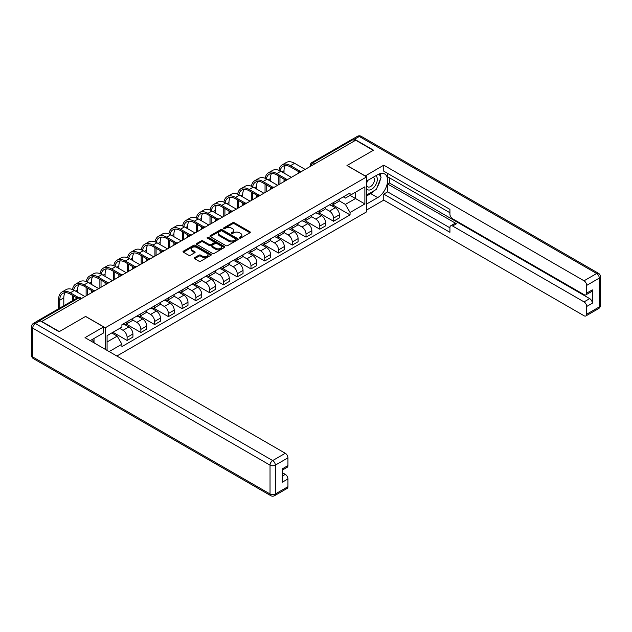 <?xml version="1.0" encoding="UTF-8"?>
<svg xmlns="http://www.w3.org/2000/svg" width="632" height="632" viewBox="0 0 632 632"><rect width="100%" height="100%" fill="white"/><g stroke="black" fill="none" stroke-linecap="round" stroke-linejoin="round"><path stroke-width="0.95" d="M239.528 238.082A0.861 0.498 0 0 0 240.745 238.082L249.948 232.766A1.225 0.711 0 0 0 250.304 232.268A1.225 0.711 0 0 0 249.948 231.762L234.353 222.764A1.225 0.711 0 0 0 232.623 222.764L223.42 228.081A0.861 0.498 0 0 0 224.637 228.776L225.822 228.089A3.918 2.259 0 0 1 231.367 228.089L232.671 228.839A3.918 2.259 0 0 1 233.816 230.443A3.918 2.259 0 0 1 232.671 232.039L231.478 232.726A0.861 0.498 0 0 0 232.687 233.429L233.88 232.742A3.918 2.259 0 0 1 239.425 232.742L240.721 233.492A3.918 2.259 0 0 1 241.866 235.088A3.918 2.259 0 0 1 240.721 236.692L239.528 237.379A0.861 0.498 0 0 0 239.528 238.082L239.528 237.379M194.609 257.666A1.225 0.711 0 0 0 194.245 258.164A1.225 0.711 0 0 0 194.609 258.67L198.977 261.19A1.225 0.711 0 0 0 200.707 261.19L210.93 255.288A1.225 0.711 0 0 0 211.286 254.791A1.225 0.711 0 0 0 210.93 254.293L195.343 245.287A1.225 0.711 0 0 0 193.605 245.287L183.391 251.188A1.225 0.711 0 0 0 183.035 251.694A1.225 0.711 0 0 0 183.391 252.192L188.676 255.241A1.225 0.711 0 0 0 190.406 255.241L194.775 252.713A1.225 0.711 0 0 0 195.138 252.215A1.225 0.711 0 0 0 194.775 251.718L192.16 250.201A3.279 1.888 0 0 1 191.196 248.866A3.279 1.888 0 0 1 193.218 247.12A3.279 1.888 0 0 1 196.789 247.531L207.051 253.456A3.279 1.888 0 0 1 208.015 254.791A3.279 1.888 0 0 1 205.993 256.537A3.279 1.888 0 0 1 202.422 256.126L200.707 255.138A1.225 0.711 0 0 0 198.977 255.138L194.609 257.666L194.609 258.67L198.977 256.158L198.977 255.138M105.307 327.763L85.636 316.411L59.345 331.587L41.783 321.451L355.705 140.209L373.259 150.345L346.968 165.529L366.647 176.889L105.307 327.763L105.307 349.362M225.908 245.643A1.225 0.711 0 0 0 227.646 245.643L237.861 239.741A1.225 0.711 0 0 0 238.225 239.244A1.225 0.711 0 0 0 237.861 238.738L222.274 229.74A1.225 0.711 0 0 0 220.544 229.74L210.322 235.641A1.225 0.711 0 0 0 209.966 236.139A1.225 0.711 0 0 0 210.322 236.645L225.908 245.643M207.675 238.264A0.861 0.498 0 0 1 208.544 238.383L224.384 247.523L214.177 253.416A1.225 0.711 0 0 1 212.447 253.416L196.86 244.418L201.229 241.906L201.229 240.895L196.86 243.415A1.225 0.711 0 0 0 196.497 243.913A1.225 0.711 0 0 0 196.86 244.418L196.86 243.415M201.229 241.906A1.225 0.711 0 0 1 202.959 241.906L202.959 240.895A1.225 0.711 0 0 0 201.229 240.895M202.959 240.895L209.287 244.545A1.225 0.711 0 0 0 211.017 244.545L213.916 242.87A1.225 0.711 0 0 0 214.28 242.364A1.225 0.711 0 0 0 213.916 241.866L207.335 238.067A0.861 0.498 0 0 1 208.544 237.363L224.4 246.52A1.225 0.711 0 0 1 224.755 247.017A1.225 0.711 0 0 1 224.4 247.515L224.4 246.52M116.865 356.037L366.647 211.831L366.647 176.889M38.141 320.653A2.496 1.438 -120 0 0 37.802 320.764A2.496 1.438 -120 0 0 37.533 321.009M314.855 163.799L312.998 162.724A2.496 1.438 60 0 0 311.75 162.606L351.724 139.53A2.496 1.438 60 0 1 352.964 139.648L312.998 162.724A2.496 1.438 120 0 0 311.236 165.781L311.236 165.884M354.821 140.723L352.964 139.648M333.554 202.509A5.743 3.31 60 0 1 332.369 205.084L338.191 201.727A5.743 3.31 -120 0 0 339.384 199.143M325.29 208.686L329.501 211.12A5.743 3.31 60 0 1 333.554 218.151L339.384 214.785A5.743 3.31 -120 0 0 335.323 207.754L331.152 205.353M339.384 214.785L339.384 217.89L333.554 221.255L318.963 212.826M332.369 205.084A5.743 3.31 60 0 1 329.541 204.823M333.554 218.151L333.554 221.255M319.792 210.456A5.743 3.31 60 0 1 318.607 213.031L324.429 209.666A5.743 3.31 -120 0 0 325.614 207.091M305.193 220.773L319.792 229.203L325.614 225.837L325.614 222.733A5.743 3.31 -120 0 0 321.562 215.702L317.39 213.292M318.607 213.031A5.743 3.31 60 0 1 315.779 212.771M311.529 216.634L315.731 219.067A5.743 3.31 60 0 1 319.792 226.09L319.792 229.203M306.03 218.403A5.743 3.31 60 0 1 304.845 220.979L310.668 217.613A5.743 3.31 -120 0 0 311.853 215.038M291.431 228.721L306.03 237.15L311.853 233.785L311.853 230.68A5.743 3.31 -120 0 0 307.792 223.649L303.629 221.24M304.845 220.979A5.743 3.31 60 0 1 302.017 220.718M297.767 224.581L301.97 227.007A5.743 3.31 60 0 1 306.03 234.038L306.03 237.15M292.268 226.351A5.743 3.31 60 0 1 291.075 228.926L296.898 225.561A5.743 3.31 -120 0 0 298.091 222.985M277.669 236.668L292.268 245.098L298.091 241.732L298.091 238.627A5.743 3.31 -120 0 0 294.03 231.596L289.867 229.187M291.075 228.926A5.743 3.31 60 0 1 288.255 228.666M284.005 232.529L288.208 234.954A5.743 3.31 60 0 1 292.268 241.985L292.268 245.098M278.499 234.298A5.743 3.31 60 0 1 277.314 236.874L283.136 233.508A5.743 3.31 -120 0 0 284.329 230.933M263.907 244.616L278.499 253.037L284.329 249.68L284.329 246.567A5.743 3.31 -120 0 0 280.268 239.544L276.097 237.134M277.314 236.874A5.743 3.31 60 0 1 274.486 236.613M270.235 240.476L274.446 242.901A5.743 3.31 60 0 1 278.499 249.932L278.499 253.037M264.737 242.238A5.743 3.31 60 0 1 263.552 244.821L269.374 241.456A5.743 3.31 -120 0 0 270.559 238.88M250.138 252.555L264.737 260.984L270.559 257.627L270.559 254.514A5.743 3.31 -120 0 0 266.507 247.491L262.335 245.082M263.552 244.821A5.743 3.31 60 0 1 260.724 244.56M256.474 248.423L260.684 250.849A5.743 3.31 60 0 1 264.737 257.88L264.737 260.984M250.975 250.185A5.743 3.31 60 0 1 249.79 252.761L255.612 249.403A5.743 3.31 -120 0 0 256.797 246.828M236.376 260.502L250.975 268.932L256.797 265.574L256.797 262.462A5.743 3.31 -120 0 0 252.737 255.431L248.573 253.029M249.79 252.761A5.743 3.31 60 0 1 246.962 252.508M242.712 256.371L246.915 258.796A5.743 3.31 60 0 1 250.975 265.827L250.975 268.932M237.213 258.132A5.743 3.31 60 0 1 236.02 260.708L241.843 257.35A5.743 3.31 -120 0 0 243.036 254.775M222.614 268.45L237.213 276.879L243.036 273.514L243.036 270.409A5.743 3.31 -120 0 0 238.975 263.378L234.812 260.977M236.02 260.708A5.743 3.31 60 0 1 233.2 260.455M228.95 264.31L233.153 266.743A5.743 3.31 60 0 1 237.213 273.775L237.213 276.879M223.444 266.08A5.743 3.31 60 0 1 222.259 268.655L228.081 265.298A5.743 3.31 -120 0 0 229.274 262.715M208.852 276.397L223.452 284.827L229.274 281.461L229.274 278.357A5.743 3.31 -120 0 0 225.213 271.325L221.042 268.924M222.259 268.655A5.743 3.31 60 0 1 219.43 268.395M215.18 272.258L219.391 274.691A5.743 3.31 60 0 1 223.452 281.722L223.452 284.827M209.682 274.027A5.743 3.31 60 0 1 208.497 276.603L214.319 273.237A5.743 3.31 -120 0 0 215.504 270.662M195.09 284.345L209.682 292.774L215.504 289.409L215.504 286.304A5.743 3.31 -120 0 0 211.451 279.273L207.28 276.863M208.497 276.603A5.743 3.31 60 0 1 205.669 276.342M201.418 280.205L205.629 282.638A5.743 3.31 60 0 1 209.682 289.661L209.682 292.774M195.92 281.975A5.743 3.31 60 0 1 194.735 284.55L200.557 281.185A5.743 3.31 -120 0 0 201.742 278.609M181.321 292.292L195.92 300.721L201.742 297.356L201.742 294.251A5.743 3.31 -120 0 0 197.682 287.22L193.518 284.811M194.735 284.55A5.743 3.31 60 0 1 191.907 284.289M187.657 288.153L191.859 290.578A5.743 3.31 60 0 1 195.92 297.609L195.92 300.721M182.158 289.922A5.743 3.31 60 0 1 180.965 292.498L186.788 289.132A5.743 3.31 -120 0 0 187.981 286.557M167.559 300.24L182.158 308.669L187.981 305.303L187.981 302.199A5.743 3.31 -120 0 0 183.92 295.168L179.757 292.758M180.965 292.498A5.743 3.31 60 0 1 178.145 292.237M173.895 296.1L178.098 298.525A5.743 3.31 60 0 1 182.158 305.556L182.158 308.669M168.396 297.87A5.743 3.31 60 0 1 167.204 300.445L173.026 297.079A5.743 3.31 -120 0 0 174.219 294.504M153.797 308.187L168.396 316.608L174.219 313.251L174.219 310.146A5.743 3.31 -120 0 0 170.158 303.115L165.987 300.706M167.204 300.445A5.743 3.31 60 0 1 164.375 300.184M160.125 304.047L164.336 306.473A5.743 3.31 60 0 1 168.396 313.504L168.396 316.608M154.627 305.809A5.743 3.31 60 0 1 153.442 308.392L159.264 305.027A5.743 3.31 -120 0 0 160.449 302.452M140.035 316.126L154.627 324.556L160.449 321.198L160.449 318.086A5.743 3.31 -120 0 0 156.396 311.062L152.225 308.653M153.442 308.392A5.743 3.31 60 0 1 150.614 308.132M146.363 311.995L150.574 314.42A5.743 3.31 60 0 1 154.627 321.451L154.627 324.556M140.865 313.756A5.743 3.31 60 0 1 139.68 316.332L145.502 312.974A5.743 3.31 -120 0 0 146.687 310.399M126.266 324.074L140.865 332.503L146.687 329.146L146.687 326.033A5.743 3.31 -120 0 0 142.627 319.002L138.463 316.6M139.68 316.332A5.743 3.31 60 0 1 136.852 316.079M132.601 319.942L136.804 322.367A5.743 3.31 60 0 1 140.865 329.398L140.865 332.503M127.103 321.704A5.743 3.31 60 0 1 125.91 324.279L131.733 320.922A5.743 3.31 -120 0 0 132.925 318.346M112.938 332.274L127.103 340.451L132.925 337.085L132.925 333.98A5.743 3.31 -120 0 0 128.865 326.949L124.701 324.548M125.91 324.279A5.743 3.31 60 0 1 123.09 324.026M119.693 328.379L123.043 330.315A5.743 3.31 60 0 1 127.103 337.346L127.103 340.451M343.31 196.884L345.38 198.077L364.877 186.819L355.524 192.223L355.524 198.535L345.38 204.397L339.06 200.739M107.077 350.381L107.077 335.663L121.897 327.107L121.897 324.714L350.057 192.981L350.057 195.375L364.877 203.939L350.057 212.494L345.38 204.397M364.877 186.819L364.877 203.939M107.077 341.975L117.22 336.121L121.897 344.219L121.897 346.613L350.057 214.888L350.057 212.494M121.897 344.219L109.146 351.582M117.22 336.121L111.753 332.961M332.724 204.879L350.057 214.888M239.876 238.201L240.721 237.711A3.918 2.259 0 0 0 241.866 236.107L241.866 235.088M233.816 230.443L233.816 231.462A3.918 2.259 0 0 1 232.671 233.058L231.818 233.548M249.924 232.773L234.353 223.783A1.225 0.711 0 0 0 232.623 223.783L223.768 228.903M237.845 239.749L222.274 230.759A1.225 0.711 0 0 0 220.544 230.759L210.338 236.652L210.322 235.641M235.697 239.591A0.861 0.498 0 0 0 235.697 238.888L222.014 230.988A0.861 0.498 0 0 0 220.805 230.988L219.549 231.715A3.918 2.259 0 0 0 218.395 233.319A3.918 2.259 0 0 0 219.549 234.914L228.903 240.318A3.918 2.259 0 0 0 234.44 240.318L235.697 239.591L235.697 240.61A0.861 0.498 0 0 0 235.949 240.263L235.949 239.244M218.395 233.319L218.395 234.338A3.918 2.259 0 0 0 219.549 235.933L219.549 234.914M235.697 240.61L234.44 241.337A3.918 2.259 0 0 1 228.903 241.337L219.549 235.933M202.959 241.906L209.287 245.564A1.225 0.711 0 0 0 211.017 245.564L213.916 243.881A1.225 0.711 0 0 0 214.28 243.383L214.28 242.364M215.844 248.329A3.279 1.888 0 0 0 219.415 248.739A3.279 1.888 0 0 0 221.437 246.993A3.279 1.888 0 0 0 220.481 245.65L216.863 243.565A1.225 0.711 0 0 0 215.133 243.565L212.226 245.24A1.225 0.711 0 0 0 211.87 245.737A1.225 0.711 0 0 0 212.226 246.243L215.844 248.329L215.844 249.348A3.279 1.888 0 0 0 219.415 249.758A3.279 1.888 0 0 0 221.437 248.013L221.437 246.993M211.87 245.737L211.87 246.757A1.225 0.711 0 0 0 212.226 247.262L212.226 246.243M215.844 249.348L212.226 247.262M208.015 254.791L208.015 255.81A3.279 1.888 0 0 1 205.993 257.556A3.279 1.888 0 0 1 202.422 257.145L200.707 256.158A1.225 0.711 0 0 0 198.977 256.158M191.196 248.866L191.196 249.885A3.279 1.888 0 0 0 192.16 251.22L192.16 250.201M194.775 251.718L194.775 252.713L192.16 251.22M210.93 254.293L210.93 255.288L195.343 246.306A1.225 0.711 0 0 0 193.605 246.306L183.406 252.2L183.391 251.188M280.15 170.885A14.97 8.643 60 0 1 283.057 166.24A14.97 8.643 60 0 1 290.546 166.982L299.213 171.983M305.145 169.4L294.607 163.309A16.598 9.583 -120 0 0 286.304 162.487L282.251 164.834A16.598 9.583 -120 0 0 278.965 170.348M300.358 171.319L290.546 165.655A16.598 9.583 -120 0 0 282.251 164.834M278.815 176.099L278.815 184.607M279.96 183.944L279.96 176.763M284.021 181.597L284.021 179.101M284.021 173.089L284.021 170.751A14.97 8.643 60 0 1 285.372 165.552M365.146 176.02L383.758 165.173L584.039 280.798L596.655 273.514L359.324 136.488L354.56 139.245L373.528 150.195L347.055 165.473L365.146 175.917M366.647 181.06L377.675 174.693A14.038 8.105 120 0 1 384.69 173.998A14.038 8.105 120 0 1 386.839 185.247A14.038 8.105 120 0 1 377.675 197.619L366.647 203.986M366.647 209.998L383.758 200.115L383.758 194.103L449.929 232.307L449.929 227.52A3.745 2.165 -120 0 1 450.711 225.806A3.745 2.165 -120 0 1 452.575 225.995L584.039 301.891L589.688 298.628A3.745 2.165 60 0 1 592.334 303.218L592.334 289.867A3.745 2.165 60 0 1 591.56 291.581L585.911 294.844A3.745 2.165 -120 0 0 586.686 293.13L586.686 285.387A3.745 2.165 -120 0 0 584.039 280.798M389.407 177.805L389.407 182.996L387.645 184.015L387.645 191.859L383.758 194.103M387.645 173.421L387.645 176.786L449.929 212.747M585.911 294.844A3.745 2.165 -120 0 1 584.039 294.654L452.575 218.759A3.745 2.165 -120 0 1 449.929 214.177L449.929 209.382L383.758 171.185L383.758 165.173M383.758 200.115L584.039 315.747A3.745 2.165 -120 0 0 585.911 315.929A3.745 2.165 -120 0 0 586.686 314.215L586.686 306.473A3.745 2.165 -120 0 0 584.039 301.891M354.56 139.245A3.745 2.165 -120 0 0 352.688 139.056A3.745 2.165 -120 0 0 352.285 139.411M387.645 184.015L456.462 223.752L452.575 225.995M389.407 182.996L589.688 298.628M387.645 191.859L449.929 227.828M450.711 225.806L454.59 223.562A3.745 2.165 60 0 1 456.462 223.752M366.647 195.936L370.7 193.597A14.038 8.105 120 0 0 374.594 190.43M377.383 186.756A14.038 8.105 120 0 0 380.401 178.975M380.63 176.454A14.038 8.105 120 0 0 380.282 173.595M40.108 320.787L35.345 323.537A3.745 2.165 -120 0 0 33.472 323.355L38.236 320.606A3.745 2.165 60 0 1 40.108 320.787L59.076 331.737L85.549 316.458L103.632 326.902L103.632 332.914L91.103 340.142A14.038 8.105 120 0 0 90.258 340.672M103.632 326.902L85.02 337.646L285.293 453.278A3.745 2.165 60 0 1 287.939 457.86L287.939 465.61A3.745 2.165 60 0 1 287.165 467.317L282.299 470.129M94.018 341.841L94.018 338.468M282.299 476.101L285.293 474.371A3.745 2.165 60 0 1 287.939 478.953L287.939 486.695A3.745 2.165 60 0 1 287.165 488.41L274.549 495.693A3.745 2.165 -120 0 0 275.323 493.979L287.939 486.695M287.939 465.61L282.299 468.865L282.299 482.216L287.939 478.953M285.293 474.371L282.299 472.633M366.647 188.857A8.113 4.685 120 0 0 373.093 188.162A8.113 4.685 120 0 0 377.32 179.33A8.113 4.685 120 0 0 375.843 175.751M367.326 180.673A8.113 4.685 120 0 0 366.647 182.135M366.647 184.844A5.554 3.207 120 0 0 367.761 186.851A5.554 3.207 120 0 0 372.043 185.358A5.554 3.207 120 0 0 374.468 179.772A5.554 3.207 120 0 0 373.315 177.229A5.554 3.207 120 0 0 373.299 177.221M367.785 180.404A5.554 3.207 120 0 0 366.647 183.73M378.939 174.061L381.112 177.142L376.348 189.418L366.821 194.917M92.327 339.439L94.366 343.05M266.388 178.832A14.97 8.643 60 0 1 269.295 174.187A14.97 8.643 60 0 1 276.784 174.922L285.451 179.93M291.384 177.347L280.837 171.256A16.598 9.583 -120 0 0 272.542 170.435L268.482 172.781A16.598 9.583 -120 0 0 265.195 178.295M286.588 179.267L276.784 173.603A16.598 9.583 -120 0 0 268.482 172.781M265.045 184.046L265.045 192.547M266.198 191.891L266.198 184.702M270.251 189.545L270.251 187.048M270.251 181.036L270.251 178.698A14.97 8.643 60 0 1 271.602 173.5M252.626 186.78A14.97 8.643 60 0 1 255.533 182.127A14.97 8.643 60 0 1 263.015 182.869L271.689 187.878M277.622 185.295L267.075 179.204A16.598 9.583 -120 0 0 258.78 178.382L254.72 180.728A16.598 9.583 -120 0 0 251.433 186.243M272.827 187.214L263.015 181.55A16.598 9.583 -120 0 0 254.72 180.728M251.283 191.994L251.283 200.494M252.429 199.831L252.429 192.649M256.489 197.492L256.489 194.996M256.489 188.984L256.489 186.645A14.97 8.643 60 0 1 257.84 181.447M238.857 194.719A14.97 8.643 60 0 1 241.772 190.074A14.97 8.643 60 0 1 249.253 190.817L257.927 195.825M263.86 193.234L253.314 187.151A16.598 9.583 -120 0 0 245.018 186.329L240.958 188.676A16.598 9.583 -120 0 0 237.672 194.19M259.065 195.154L249.253 189.497A16.598 9.583 -120 0 0 240.958 188.676M237.521 199.933L237.521 208.442M238.667 207.778L238.667 200.597M242.728 205.44L242.728 202.943M242.728 196.931L242.728 194.585A14.97 8.643 60 0 1 244.078 189.387M225.095 202.667A14.97 8.643 60 0 1 228.002 198.021A14.97 8.643 60 0 1 235.491 198.764L244.157 203.773M250.09 201.181L239.552 195.098A16.598 9.583 -120 0 0 231.249 194.277L227.196 196.615A16.598 9.583 -120 0 0 223.91 202.137M245.303 203.101L235.491 197.437A16.598 9.583 -120 0 0 227.196 196.615M223.76 207.881L223.76 216.389M224.905 215.725L224.905 208.544M228.966 213.387L228.966 210.891M228.966 204.879L228.966 202.532A14.97 8.643 60 0 1 230.317 197.334M211.333 210.614A14.97 8.643 60 0 1 214.24 205.969A14.97 8.643 60 0 1 221.729 206.711L230.396 211.72M236.328 209.129L225.782 203.046A16.598 9.583 -120 0 0 217.487 202.224L213.426 204.563A16.598 9.583 -120 0 0 210.148 210.077M231.533 211.048L221.729 205.384A16.598 9.583 -120 0 0 213.426 204.563M209.99 215.828L209.99 224.336M211.143 223.673L211.143 216.492M215.196 221.334L215.196 218.838M215.196 212.826L215.196 210.48A14.97 8.643 60 0 1 216.547 205.282M197.571 218.561A14.97 8.643 60 0 1 200.478 213.916A14.97 8.643 60 0 1 207.96 214.659L216.634 219.66M222.567 217.076L212.02 210.993A16.598 9.583 -120 0 0 203.725 210.172L199.665 212.51A16.598 9.583 -120 0 0 196.378 218.024M217.771 218.996L207.96 213.332A16.598 9.583 -120 0 0 199.665 212.51M196.228 223.775L196.228 232.284M197.374 231.62L197.374 224.439M201.434 229.274L201.434 226.777M201.434 220.773L201.434 218.427A14.97 8.643 60 0 1 202.785 213.229M183.801 226.509A14.97 8.643 60 0 1 186.716 221.864A14.97 8.643 60 0 1 194.198 222.606L202.872 227.607M208.805 225.024L198.258 218.933A16.598 9.583 -120 0 0 189.963 218.111L185.903 220.457A16.598 9.583 -120 0 0 182.616 225.972M204.01 226.943L194.198 221.279A16.598 9.583 -120 0 0 185.903 220.457M182.466 231.723L182.466 240.231M183.612 239.568L183.612 232.386M187.672 237.221L187.672 234.725M187.672 228.713L187.672 226.375A14.97 8.643 60 0 1 189.023 221.176M170.04 234.456A14.97 8.643 60 0 1 172.947 229.811A14.97 8.643 60 0 1 180.436 230.554L189.102 235.554M195.035 232.971L184.497 226.88A16.598 9.583 -120 0 0 176.194 226.058L172.141 228.405A16.598 9.583 -120 0 0 168.855 233.919M190.248 234.891L180.436 229.226A16.598 9.583 -120 0 0 172.141 228.405M168.705 239.67L168.705 248.178M169.85 247.515L169.85 240.334M173.911 245.169L173.911 242.672M173.911 236.66L173.911 234.322A14.97 8.643 60 0 1 175.262 229.124M156.278 242.404A14.97 8.643 60 0 1 159.185 237.758A14.97 8.643 60 0 1 166.674 238.493L175.34 243.502M181.273 240.918L170.727 234.828A16.598 9.583 -120 0 0 162.432 234.006L158.371 236.352A16.598 9.583 -120 0 0 155.093 241.866M176.478 242.838L166.674 237.174A16.598 9.583 -120 0 0 158.371 236.352M154.935 247.618L154.935 256.118M156.088 255.462L156.088 248.273M160.141 253.116L160.141 250.62M160.141 244.608L160.141 242.269A14.97 8.643 60 0 1 161.492 237.071M142.516 250.351A14.97 8.643 60 0 1 145.423 245.698A14.97 8.643 60 0 1 152.912 246.441L161.579 251.449M167.512 248.866L156.965 242.775A16.598 9.583 -120 0 0 148.67 241.953L144.61 244.3A16.598 9.583 -120 0 0 141.323 249.814M162.716 250.786L152.912 245.121A16.598 9.583 -120 0 0 144.61 244.3M141.173 255.565L141.173 264.065M142.319 263.402L142.319 256.221M146.379 261.063L146.379 258.567M146.379 252.555L146.379 250.217A14.97 8.643 60 0 1 147.73 245.018M128.746 258.291A14.97 8.643 60 0 1 131.661 253.645A14.97 8.643 60 0 1 139.143 254.388L147.817 259.397M153.75 256.805L143.203 250.722A16.598 9.583 -120 0 0 134.908 249.901L130.848 252.247A16.598 9.583 -120 0 0 127.561 257.761M148.955 258.725L139.143 253.069A16.598 9.583 -120 0 0 130.848 252.247M127.411 263.505L127.411 272.013M128.557 271.349L128.557 264.168M132.617 269.011L132.617 266.514M132.617 260.502L132.617 258.156A14.97 8.643 60 0 1 133.968 252.958M114.985 266.238A14.97 8.643 60 0 1 117.892 261.593A14.97 8.643 60 0 1 125.381 262.335L134.047 267.344M139.98 264.753L129.441 258.67A16.598 9.583 -120 0 0 121.139 257.848L117.086 260.187A16.598 9.583 -120 0 0 113.8 265.709M135.193 266.672L125.381 261.008A16.598 9.583 -120 0 0 117.086 260.187M113.649 271.452L113.649 279.96M114.795 279.297L114.795 272.115M118.855 276.958L118.855 274.462M118.855 268.45L118.855 266.104A14.97 8.643 60 0 1 120.206 260.905M101.223 274.185A14.97 8.643 60 0 1 104.13 269.54A14.97 8.643 60 0 1 111.619 270.283L120.285 275.291M126.218 272.7L115.68 266.617A16.598 9.583 -120 0 0 107.377 265.796L103.316 268.134A16.598 9.583 -120 0 0 100.038 273.648M121.423 274.62L111.619 268.956A16.598 9.583 -120 0 0 103.316 268.134M99.88 279.399L99.88 287.908M101.033 287.244L101.033 280.063M105.086 284.906L105.086 282.409M105.086 276.397L105.086 274.051A14.97 8.643 60 0 1 106.437 268.853M87.461 282.133A14.97 8.643 60 0 1 90.368 277.488A14.97 8.643 60 0 1 97.857 278.23L106.524 283.231M112.457 280.648L101.91 274.565A16.598 9.583 -120 0 0 93.615 273.743L89.554 276.081A16.598 9.583 -120 0 0 86.268 281.596M107.661 282.567L97.857 276.903A16.598 9.583 -120 0 0 89.554 276.081M86.118 287.347L86.118 295.855M87.263 295.191L87.263 288.01M91.324 292.845L91.324 290.349M91.324 284.345L91.324 281.998A14.97 8.643 60 0 1 92.675 276.8M73.691 290.08A14.97 8.643 60 0 1 76.606 285.435A14.97 8.643 60 0 1 84.088 286.178L92.762 291.178M98.695 288.595L88.148 282.504A16.598 9.583 -120 0 0 79.853 281.682L75.793 284.029A16.598 9.583 -120 0 0 72.506 289.543M93.899 290.515L84.088 284.85A16.598 9.583 -120 0 0 75.793 284.029M72.356 295.294L72.356 300.816M73.502 300.153L73.502 295.958M77.562 292.284L77.562 289.946A14.97 8.643 60 0 1 78.913 284.748M59.74 308.1L59.74 300.232A14.97 8.643 60 0 1 62.837 293.382A14.97 8.643 60 0 1 70.326 294.125L77.136 298.051M84.925 296.542L74.386 290.451A16.598 9.583 -120 0 0 66.084 289.63L62.031 291.976A16.598 9.583 -120 0 0 58.594 299.576L58.594 308.764M78.368 297.443L70.326 292.798A16.598 9.583 -120 0 0 62.031 291.976M63.8 305.754L63.8 297.893A14.97 8.643 60 0 1 65.151 292.695M311.323 165.829L311.236 165.781A2.496 1.438 0 0 1 310.502 164.762L310.502 166.303M140.865 329.398L146.687 326.033M154.627 321.451L160.449 318.086M168.396 313.504L174.219 310.146M182.158 305.556L187.981 302.199M195.92 297.609L201.742 294.251M209.682 289.661L215.504 286.304M223.452 281.722L229.274 278.357M237.213 273.775L243.036 270.409M250.975 265.827L256.797 262.462M264.737 257.88L270.559 254.514M278.499 249.932L284.329 246.567M292.268 241.985L298.091 238.627M306.03 234.038L311.853 230.68M319.792 226.09L325.614 222.733M127.103 337.346L132.925 333.98M123.043 330.315L128.865 326.949M136.804 322.367L142.627 319.002M150.574 314.42L156.396 311.062M164.336 306.473L170.158 303.115M178.098 298.525L183.92 295.168M191.859 290.578L197.682 287.22M205.629 282.638L211.451 279.273M219.391 274.691L225.213 271.325M233.153 266.743L238.975 263.378M246.915 258.796L252.737 255.431M260.684 250.849L266.507 247.491M274.446 242.901L280.268 239.544M288.208 234.954L294.03 231.596M301.97 227.007L307.792 223.649M315.731 219.067L321.562 215.702M329.501 211.12L335.323 207.754M301.551 171.477A2.496 1.438 120 0 0 300.453 172.109M287.789 179.425A2.496 1.438 120 0 0 286.683 180.057M274.027 187.364A2.496 1.438 120 0 0 272.921 188.004M260.258 195.312A2.496 1.438 120 0 0 259.16 195.952M246.496 203.259A2.496 1.438 120 0 0 245.398 203.899M232.734 211.207A2.496 1.438 120 0 0 231.628 211.846M218.972 219.154A2.496 1.438 120 0 0 217.866 219.786M205.203 227.101A2.496 1.438 120 0 0 204.104 227.733M191.441 235.049A2.496 1.438 120 0 0 190.343 235.681M177.679 242.996A2.496 1.438 120 0 0 176.573 243.628M163.917 250.936A2.496 1.438 120 0 0 162.811 251.576M150.147 258.883A2.496 1.438 120 0 0 149.049 259.523M136.386 266.83A2.496 1.438 120 0 0 135.287 267.47M122.624 274.778A2.496 1.438 120 0 0 121.518 275.418M108.862 282.725A2.496 1.438 120 0 0 107.756 283.357M95.092 290.673A2.496 1.438 120 0 0 93.994 291.305M80.872 298.881L79.016 297.814L39.618 320.558M81.599 298.462L80.264 297.688A2.496 1.438 120 0 0 79.016 297.814A2.496 1.438 60 0 0 77.768 297.688L37.802 320.764M240.721 237.711L240.721 236.692M231.478 233.429L231.478 232.726M232.671 233.058L232.671 232.039M223.42 228.776L223.42 228.081M232.623 223.783L232.623 222.764M234.353 223.783L234.353 222.764M249.948 232.766L249.948 231.762M220.544 230.759L220.544 229.74M222.274 230.759L222.274 229.74M237.861 239.741L237.861 238.738M228.903 241.337L228.903 240.318M234.44 241.337L234.44 240.318M209.287 245.564L209.287 244.545M211.017 245.564L211.017 244.545M213.916 243.881L213.916 242.87M208.544 238.383L208.544 237.363M200.707 256.158L200.707 255.138M202.422 257.145L202.422 256.126M193.605 246.306L193.605 245.287M195.343 246.306L195.343 245.287M290.546 165.655L294.607 163.309M281.99 171.92L284.021 170.751M586.686 293.13L592.334 289.867M592.334 303.218L586.686 306.473M586.686 314.215L599.302 306.931L599.302 278.104L586.686 285.387M370.7 193.597L377.675 197.619M599.302 306.931A3.745 2.165 60 0 1 598.528 308.645A3.745 3.745 0 0 0 600.4 305.406A3.745 2.165 180 0 1 599.302 306.931M599.302 278.104A3.745 2.165 0 0 0 600.4 276.571A3.745 3.745 0 0 0 598.528 273.332A3.745 2.165 -60 0 0 596.655 273.514A3.745 2.165 60 0 1 599.302 278.104M352.688 139.056L357.451 136.307A3.745 2.165 60 0 1 359.324 136.488A3.745 2.165 -60 0 1 361.196 136.307L598.528 273.332M33.472 323.355A3.745 3.745 0 0 0 31.6 326.594A3.745 2.165 180 0 0 32.698 328.127A3.745 2.165 -60 0 1 35.345 323.537L272.676 460.562A3.745 2.165 -60 0 0 270.03 465.144L32.698 328.127L32.698 356.954L270.03 493.979L270.03 465.144A3.745 2.165 0 0 0 275.323 465.144L275.323 493.979A3.745 2.165 180 0 1 270.03 493.979A3.745 2.165 -60 0 0 270.804 495.693A3.745 3.745 0 0 0 274.549 495.693M287.939 457.86L275.323 465.144A3.745 2.165 -120 0 0 272.676 460.562L285.293 453.278M33.472 358.668A3.745 2.165 -60 0 1 32.698 356.954A3.745 2.165 0 0 1 31.6 355.429A3.745 3.745 0 0 0 33.472 358.668L270.804 495.693M276.784 173.603L280.837 171.256M268.221 179.867L270.251 178.698M263.015 181.55L267.075 179.204M254.459 187.815L256.489 186.645M249.253 189.497L253.314 187.151M240.697 195.762L242.728 194.585M235.491 197.437L239.552 195.098M226.935 203.709L228.966 202.532M221.729 205.384L225.782 203.046M213.166 211.649L215.196 210.48M207.96 213.332L212.02 210.993M199.404 219.596L201.434 218.427M194.198 221.279L198.258 218.933M185.642 227.544L187.672 226.375M180.436 229.226L184.497 226.88M171.88 235.491L173.911 234.322M166.674 237.174L170.727 234.828M158.111 243.439L160.141 242.269M152.912 245.121L156.965 242.775M144.349 251.386L146.379 250.217M139.143 253.069L143.203 250.722M130.587 259.333L132.617 258.156M125.381 261.008L129.441 258.67M116.825 267.281L118.855 266.104M111.619 268.956L115.68 266.617M103.055 275.22L105.086 274.051M97.857 276.903L101.91 274.565M89.294 283.168L91.324 281.998M84.088 284.85L88.148 282.504M75.532 291.115L77.562 289.946M70.326 292.798L74.386 290.451M59.74 300.232L63.8 297.893M301.764 171.351A2.496 2.496 0 0 0 298.565 173.2M288.002 179.298A2.496 2.496 0 0 0 284.795 181.147M274.233 187.246A2.496 2.496 0 0 0 271.033 189.094M260.471 195.193A2.496 2.496 0 0 0 257.271 197.042M246.709 203.141A2.496 2.496 0 0 0 243.51 204.989M232.947 211.088A2.496 2.496 0 0 0 229.74 212.937M219.178 219.028A2.496 2.496 0 0 0 215.978 220.876M205.416 226.975A2.496 2.496 0 0 0 202.216 228.823M191.654 234.922A2.496 2.496 0 0 0 188.455 236.771M177.892 242.87A2.496 2.496 0 0 0 174.685 244.718M164.123 250.817A2.496 2.496 0 0 0 160.923 252.666M150.361 258.764A2.496 2.496 0 0 0 147.161 260.613M136.599 266.712A2.496 2.496 0 0 0 133.399 268.56M122.837 274.659A2.496 2.496 0 0 0 119.63 276.508M109.075 282.599A2.496 2.496 0 0 0 105.868 284.447M95.306 290.546A2.496 2.496 0 0 0 92.106 292.395M80.264 297.688A2.496 2.496 0 0 0 77.768 297.688M311.75 162.606A2.496 2.496 0 0 0 310.502 164.762M585.911 315.929L598.528 308.645M600.4 305.406L600.4 276.571M361.196 136.307A3.745 3.745 0 0 0 357.451 136.307M31.6 326.594L31.6 355.429"/></g></svg>
